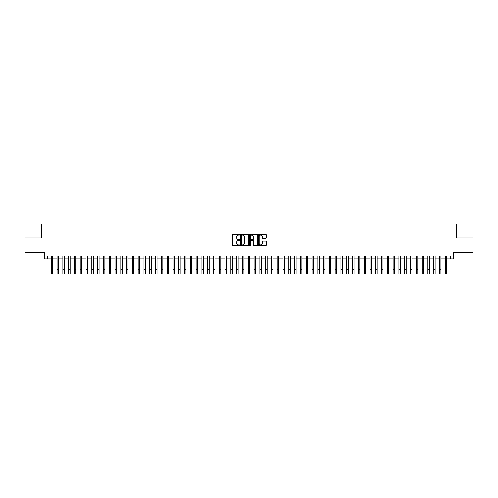 <?xml version="1.0" encoding="UTF-8"?>
<svg xmlns="http://www.w3.org/2000/svg" width="498" height="498" viewBox="0 0 498 498"><rect width="100%" height="100%" fill="white"/><g stroke="black" fill="none" stroke-linecap="round" stroke-linejoin="round"><path stroke-width="0.75" d="M239.731 234.745A0.398 0.398 0 0 0 239.333 234.346L233.288 234.346A0.566 0.566 0 0 0 232.722 234.913L232.722 245.153A0.566 0.566 0 0 0 233.288 245.719L239.333 245.719A0.398 0.398 0 0 0 239.731 245.321A0.398 0.398 0 0 0 239.333 244.923L238.548 244.923A1.818 1.818 0 0 1 236.731 243.105L236.731 242.252A1.818 1.818 0 0 1 238.548 240.428L239.333 240.428A0.398 0.398 0 0 0 239.731 240.036A0.398 0.398 0 0 0 239.333 239.638L238.548 239.638A1.818 1.818 0 0 1 236.731 237.814L236.731 236.961A1.818 1.818 0 0 1 238.548 235.143L239.333 235.143A0.398 0.398 0 0 0 239.731 234.745M265.621 238.355A0.566 0.566 0 0 0 266.193 237.789L266.193 234.913A0.566 0.566 0 0 0 265.621 234.346L258.91 234.346A0.566 0.566 0 0 0 258.344 234.913L258.344 245.153A0.566 0.566 0 0 0 258.91 245.719L265.621 245.719A0.566 0.566 0 0 0 266.193 245.153L266.193 241.686A0.566 0.566 0 0 0 265.621 241.113L262.751 241.113A0.566 0.566 0 0 0 262.178 241.686L262.178 243.404A1.519 1.519 0 0 1 260.659 244.923A1.519 1.519 0 0 1 259.141 243.404L259.141 236.662A1.519 1.519 0 0 1 260.659 235.143A1.519 1.519 0 0 1 262.178 236.662L262.178 237.789A0.566 0.566 0 0 0 262.751 238.355L265.621 238.355M47.646 258.867L47.646 255.966L450.354 255.966L450.354 258.867L453.255 258.867L453.255 252.492L473.1 252.492L473.1 238.007L456.442 238.007L456.442 224.1L41.558 224.1L41.558 238.007L24.9 238.007L24.9 252.492L44.745 252.492L44.745 258.867L51.263 258.867M248.502 234.913A0.566 0.566 0 0 0 247.936 234.346L241.225 234.346A0.566 0.566 0 0 0 240.652 234.913L240.652 245.153A0.566 0.566 0 0 0 241.225 245.719L247.936 245.719A0.566 0.566 0 0 0 248.502 245.153L248.502 234.913M250.064 234.346L256.775 234.346A0.566 0.566 0 0 1 257.348 234.913L257.348 245.153A0.566 0.566 0 0 1 256.775 245.719L253.905 245.719A0.566 0.566 0 0 1 253.339 245.153L253.339 241.001A0.566 0.566 0 0 0 252.766 240.428L250.861 240.428A0.566 0.566 0 0 0 250.295 241.001L250.295 245.321A0.398 0.398 0 0 1 249.896 245.719A0.398 0.398 0 0 1 249.498 245.321L249.498 234.913A0.566 0.566 0 0 1 250.064 234.346M52.713 258.867L57.058 258.867M58.509 258.867L62.854 258.867M64.304 258.867L68.649 258.867M70.1 258.867L74.445 258.867M75.889 258.867L80.234 258.867M81.684 258.867L86.029 258.867M87.48 258.867L91.825 258.867M93.275 258.867L97.62 258.867M99.071 258.867L103.416 258.867M104.866 258.867L109.211 258.867M110.656 258.867L115.001 258.867M116.451 258.867L120.796 258.867M122.247 258.867L126.592 258.867M128.042 258.867L132.387 258.867M133.838 258.867L138.183 258.867M139.633 258.867L143.978 258.867M145.422 258.867L149.767 258.867M151.218 258.867L155.563 258.867M157.013 258.867L161.358 258.867M162.809 258.867L167.154 258.867M168.604 258.867L172.949 258.867M174.4 258.867L178.745 258.867M180.189 258.867L184.534 258.867M185.984 258.867L190.329 258.867M191.78 258.867L196.125 258.867M197.575 258.867L201.92 258.867M203.371 258.867L207.716 258.867M209.166 258.867L213.511 258.867M214.955 258.867L219.301 258.867M220.751 258.867L225.096 258.867M226.546 258.867L230.891 258.867M232.342 258.867L236.687 258.867M238.137 258.867L242.482 258.867M243.933 258.867L248.278 258.867M249.722 258.867L254.067 258.867M255.518 258.867L259.863 258.867M261.313 258.867L265.658 258.867M267.109 258.867L271.454 258.867M272.904 258.867L277.249 258.867M278.699 258.867L283.045 258.867M284.489 258.867L288.834 258.867M290.284 258.867L294.629 258.867M296.08 258.867L300.425 258.867M301.875 258.867L306.22 258.867M307.671 258.867L312.016 258.867M313.466 258.867L317.811 258.867M319.255 258.867L323.6 258.867M325.051 258.867L329.396 258.867M330.846 258.867L335.191 258.867M336.642 258.867L340.987 258.867M342.437 258.867L346.782 258.867M348.233 258.867L352.578 258.867M354.022 258.867L358.367 258.867M359.817 258.867L364.163 258.867M365.613 258.867L369.958 258.867M371.408 258.867L375.753 258.867M377.204 258.867L381.549 258.867M382.999 258.867L387.344 258.867M388.789 258.867L393.134 258.867M394.584 258.867L398.929 258.867M400.38 258.867L404.725 258.867M406.175 258.867L410.52 258.867M411.971 258.867L416.316 258.867M417.766 258.867L422.111 258.867M423.555 258.867L427.9 258.867M429.351 258.867L433.696 258.867M435.146 258.867L439.491 258.867M440.942 258.867L445.287 258.867M446.737 258.867L450.354 258.867M241.847 235.143A0.398 0.398 0 0 0 241.449 235.542L241.449 244.524A0.398 0.398 0 0 0 241.847 244.923L242.675 244.923A1.818 1.818 0 0 0 244.493 243.105L244.493 236.961A1.818 1.818 0 0 0 242.675 235.143L241.847 235.143M253.339 236.693A1.519 1.519 0 0 0 251.814 235.168A1.519 1.519 0 0 0 250.295 236.693L250.295 239.065A0.566 0.566 0 0 0 250.861 239.638L252.766 239.638A0.566 0.566 0 0 0 253.339 239.065L253.339 236.693M51.263 269.555L52.713 269.555L52.713 273.9L51.263 273.9L51.263 255.966M52.713 269.555L52.713 255.966M57.058 273.9L58.509 273.9L57.058 273.9L57.058 255.966M58.509 273.9L58.509 255.966M62.854 273.9L64.304 273.9L62.854 273.9L62.854 255.966M64.304 273.9L64.304 255.966M68.649 273.9L70.1 273.9L68.649 273.9L68.649 255.966M70.1 273.9L70.1 255.966M74.445 273.9L75.889 273.9L74.445 273.9L74.445 255.966M75.889 273.9L75.889 255.966M80.234 273.9L81.684 273.9L80.234 273.9L80.234 255.966M81.684 273.9L81.684 255.966M86.029 273.9L87.48 273.9L86.029 273.9L86.029 255.966M87.48 273.9L87.48 255.966M91.825 273.9L93.275 273.9L91.825 273.9L91.825 255.966M93.275 273.9L93.275 255.966M97.62 273.9L99.071 273.9L97.62 273.9L97.62 255.966M99.071 273.9L99.071 255.966M103.416 273.9L104.866 273.9L103.416 273.9L103.416 255.966M104.866 273.9L104.866 255.966M109.211 273.9L110.656 273.9L109.211 273.9L109.211 255.966M110.656 273.9L110.656 255.966M115.001 273.9L116.451 273.9L115.001 273.9L115.001 255.966M116.451 273.9L116.451 255.966M120.796 273.9L122.247 273.9L120.796 273.9L120.796 255.966M122.247 273.9L122.247 255.966M126.592 273.9L128.042 273.9L126.592 273.9L126.592 255.966M128.042 273.9L128.042 255.966M132.387 273.9L133.838 273.9L132.387 273.9L132.387 255.966M133.838 273.9L133.838 255.966M138.183 273.9L139.633 273.9L138.183 273.9L138.183 255.966M139.633 273.9L139.633 255.966M143.978 273.9L145.422 273.9L143.978 273.9L143.978 255.966M145.422 273.9L145.422 255.966M149.767 273.9L151.218 273.9L149.767 273.9L149.767 255.966M151.218 273.9L151.218 255.966M155.563 273.9L157.013 273.9L155.563 273.9L155.563 255.966M157.013 273.9L157.013 255.966M161.358 273.9L162.809 273.9L161.358 273.9L161.358 255.966M162.809 273.9L162.809 255.966M167.154 273.9L168.604 273.9L167.154 273.9L167.154 255.966M168.604 273.9L168.604 255.966M172.949 273.9L174.4 273.9L172.949 273.9L172.949 255.966M174.4 273.9L174.4 255.966M178.745 273.9L180.189 273.9L178.745 273.9L178.745 255.966M180.189 273.9L180.189 255.966M184.534 273.9L185.984 273.9L184.534 273.9L184.534 255.966M185.984 273.9L185.984 255.966M190.329 273.9L191.78 273.9L190.329 273.9L190.329 255.966M191.78 273.9L191.78 255.966M196.125 273.9L197.575 273.9L196.125 273.9L196.125 255.966M197.575 273.9L197.575 255.966M201.92 273.9L203.371 273.9L201.92 273.9L201.92 255.966M203.371 273.9L203.371 255.966M207.716 273.9L209.166 273.9L207.716 273.9L207.716 255.966M209.166 273.9L209.166 255.966M213.511 273.9L214.955 273.9L213.511 273.9L213.511 255.966M214.955 273.9L214.955 255.966M219.301 273.9L220.751 273.9L219.301 273.9L219.301 255.966M220.751 273.9L220.751 255.966M225.096 273.9L226.546 273.9L225.096 273.9L225.096 255.966M226.546 273.9L226.546 255.966M230.891 273.9L232.342 273.9L230.891 273.9L230.891 255.966M232.342 273.9L232.342 255.966M236.687 273.9L238.137 273.9L236.687 273.9L236.687 255.966M238.137 273.9L238.137 255.966M242.482 273.9L243.933 273.9L242.482 273.9L242.482 255.966M243.933 273.9L243.933 255.966M248.278 273.9L249.722 273.9L248.278 273.9L248.278 255.966M249.722 273.9L249.722 255.966M254.067 273.9L255.518 273.9L254.067 273.9L254.067 255.966M255.518 273.9L255.518 255.966M259.863 273.9L261.313 273.9L259.863 273.9L259.863 255.966M261.313 273.9L261.313 255.966M265.658 273.9L267.109 273.9L265.658 273.9L265.658 255.966M267.109 273.9L267.109 255.966M271.454 273.9L272.904 273.9L271.454 273.9L271.454 255.966M272.904 273.9L272.904 255.966M277.249 273.9L278.699 273.9L277.249 273.9L277.249 255.966M278.699 273.9L278.699 255.966M283.045 273.9L284.489 273.9L283.045 273.9L283.045 255.966M284.489 273.9L284.489 255.966M288.834 273.9L290.284 273.9L288.834 273.9L288.834 255.966M290.284 273.9L290.284 255.966M294.629 273.9L296.08 273.9L294.629 273.9L294.629 255.966M296.08 273.9L296.08 255.966M300.425 273.9L301.875 273.9L300.425 273.9L300.425 255.966M301.875 273.9L301.875 255.966M306.22 273.9L307.671 273.9L306.22 273.9L306.22 255.966M307.671 273.9L307.671 255.966M312.016 273.9L313.466 273.9L312.016 273.9L312.016 255.966M313.466 273.9L313.466 255.966M317.811 273.9L319.255 273.9L317.811 273.9L317.811 255.966M319.255 273.9L319.255 255.966M323.6 273.9L325.051 273.9L323.6 273.9L323.6 255.966M325.051 273.9L325.051 255.966M329.396 273.9L330.846 273.9L329.396 273.9L329.396 255.966M330.846 273.9L330.846 255.966M335.191 273.9L336.642 273.9L335.191 273.9L335.191 255.966M336.642 273.9L336.642 255.966M340.987 273.9L342.437 273.9L340.987 273.9L340.987 255.966M342.437 273.9L342.437 255.966M346.782 273.9L348.233 273.9L346.782 273.9L346.782 255.966M348.233 273.9L348.233 255.966M352.578 273.9L354.022 273.9L352.578 273.9L352.578 255.966M354.022 273.9L354.022 255.966M358.367 273.9L359.817 273.9L358.367 273.9L358.367 255.966M359.817 273.9L359.817 255.966M364.163 273.9L365.613 273.9L364.163 273.9L364.163 255.966M365.613 273.9L365.613 255.966M369.958 273.9L371.408 273.9L369.958 273.9L369.958 255.966M371.408 273.9L371.408 255.966M375.753 273.9L377.204 273.9L375.753 273.9L375.753 255.966M377.204 273.9L377.204 255.966M381.549 273.9L382.999 273.9L381.549 273.9L381.549 255.966M382.999 273.9L382.999 255.966M387.344 273.9L388.789 273.9L387.344 273.9L387.344 255.966M388.789 273.9L388.789 255.966M393.134 273.9L394.584 273.9L393.134 273.9L393.134 255.966M394.584 273.9L394.584 255.966M398.929 273.9L400.38 273.9L398.929 273.9L398.929 255.966M400.38 273.9L400.38 255.966M404.725 273.9L406.175 273.9L404.725 273.9L404.725 255.966M406.175 273.9L406.175 255.966M410.52 273.9L411.971 273.9L410.52 273.9L410.52 255.966M411.971 273.9L411.971 255.966M416.316 273.9L417.766 273.9L416.316 273.9L416.316 255.966M417.766 273.9L417.766 255.966M422.111 273.9L423.555 273.9L422.111 273.9L422.111 255.966M423.555 273.9L423.555 255.966M427.9 273.9L429.351 273.9L427.9 273.9L427.9 255.966M429.351 273.9L429.351 255.966M433.696 273.9L435.146 273.9L433.696 273.9L433.696 255.966M435.146 273.9L435.146 255.966M439.491 273.9L440.942 273.9L439.491 273.9L439.491 255.966M440.942 273.9L440.942 255.966M445.287 273.9L446.737 273.9L445.287 273.9L445.287 255.966M446.737 273.9L446.737 255.966M57.058 269.555L58.509 269.555M62.854 269.555L64.304 269.555M68.649 269.555L70.1 269.555M74.445 269.555L75.889 269.555M80.234 269.555L81.684 269.555M86.029 269.555L87.48 269.555M91.825 269.555L93.275 269.555M97.62 269.555L99.071 269.555M103.416 269.555L104.866 269.555M109.211 269.555L110.656 269.555M115.001 269.555L116.451 269.555M120.796 269.555L122.247 269.555M126.592 269.555L128.042 269.555M132.387 269.555L133.838 269.555M138.183 269.555L139.633 269.555M143.978 269.555L145.422 269.555M149.767 269.555L151.218 269.555M155.563 269.555L157.013 269.555M161.358 269.555L162.809 269.555M167.154 269.555L168.604 269.555M172.949 269.555L174.4 269.555M178.745 269.555L180.189 269.555M184.534 269.555L185.984 269.555M190.329 269.555L191.78 269.555M196.125 269.555L197.575 269.555M201.92 269.555L203.371 269.555M207.716 269.555L209.166 269.555M213.511 269.555L214.955 269.555M219.301 269.555L220.751 269.555M225.096 269.555L226.546 269.555M230.891 269.555L232.342 269.555M236.687 269.555L238.137 269.555M242.482 269.555L243.933 269.555M248.278 269.555L249.722 269.555M254.067 269.555L255.518 269.555M259.863 269.555L261.313 269.555M265.658 269.555L267.109 269.555M271.454 269.555L272.904 269.555M277.249 269.555L278.699 269.555M283.045 269.555L284.489 269.555M288.834 269.555L290.284 269.555M294.629 269.555L296.08 269.555M300.425 269.555L301.875 269.555M306.22 269.555L307.671 269.555M312.016 269.555L313.466 269.555M317.811 269.555L319.255 269.555M323.6 269.555L325.051 269.555M329.396 269.555L330.846 269.555M335.191 269.555L336.642 269.555M340.987 269.555L342.437 269.555M346.782 269.555L348.233 269.555M352.578 269.555L354.022 269.555M358.367 269.555L359.817 269.555M364.163 269.555L365.613 269.555M369.958 269.555L371.408 269.555M375.753 269.555L377.204 269.555M381.549 269.555L382.999 269.555M387.344 269.555L388.789 269.555M393.134 269.555L394.584 269.555M398.929 269.555L400.38 269.555M404.725 269.555L406.175 269.555M410.52 269.555L411.971 269.555M416.316 269.555L417.766 269.555M422.111 269.555L423.555 269.555M427.9 269.555L429.351 269.555M433.696 269.555L435.146 269.555M439.491 269.555L440.942 269.555M445.287 269.555L446.737 269.555"/></g></svg>
